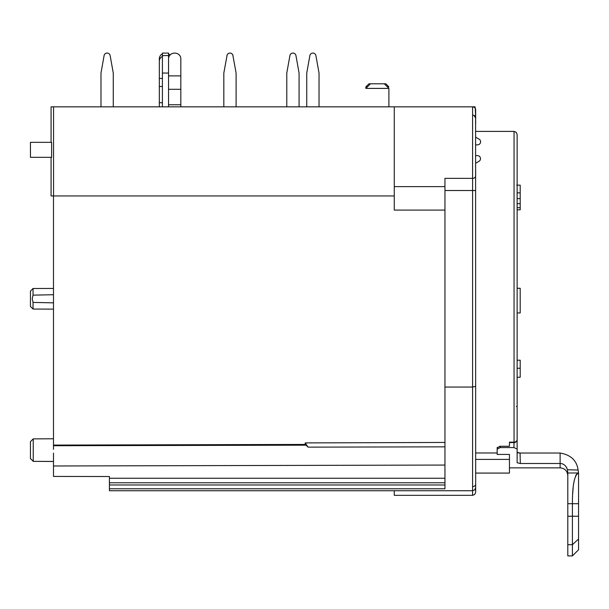<?xml version="1.0" encoding="UTF-8"?>
<svg xmlns="http://www.w3.org/2000/svg" width="609" height="609" viewBox="0 0 609 609"><rect width="100%" height="100%" fill="white"/><g stroke="black" fill="none" stroke-linecap="round" stroke-linejoin="round"><path stroke-width="0.91" d="M475.667 492.224L475.667 485.046M472.592 486.614A3.068 2.466 0 0 0 475.667 484.147L475.667 475.621M394.274 490.732L394.274 495.338L472.592 495.338L472.592 490.732L474.746 489.849L475.667 487.664L475.591 109.224M497.241 447.417L497.165 452.982L475.667 452.982M509.451 467.857L560.12 467.857L560.12 453.027L520.078 453.027L560.12 453.027C570.831 454.877 576.822 460.549 578.101 470.049L578.55 472.995L567.801 472.995L567.474 469.737C566.02 465.626 563.569 463.54 560.12 463.495L520.314 463.495L517.125 462.749L517.125 449.061L513.935 447.569L500.354 447.569L497.165 449.061L497.165 447.729L500.316 446.268L509.451 446.268L509.451 442.149L514.057 442.149L514.057 131.407L475.667 131.407M500.354 447.569L500.316 446.268L499.715 446.29M51.072 157.32L51.072 195.946L53.485 195.946L53.485 449.351M305.216 444.441L53.485 445.088L53.485 445.719L306.015 445.179L305.216 444.441L305.216 442.91L308.085 447.143L306.015 445.179M444.951 442.446L305.216 442.91M497.165 449.061L497.165 454.428L509.451 454.428L509.451 473.079L475.667 473.079M509.451 459.392L475.667 459.392M517.551 452.7L517.125 452.335L517.125 134.475L516.211 132.29L514.057 131.407M517.125 144.006L517.125 431.263M520.314 463.495L520.078 453.027L517.125 452.335L517.125 439.508A3.068 2.634 180 0 1 514.057 442.149L513.935 447.569M520.078 453.027L519.112 452.989M518.548 452.929L518 452.83M566.225 466.92L566.796 467.902M578.474 472.995L570.184 472.995M572.696 472.995L575.452 472.995L572.696 472.995M578.55 472.995L567.801 472.995L567.801 503.704L578.55 503.704L578.55 472.995C574.432 474.891 572.384 485.129 572.407 503.704L572.407 516.234L567.801 516.234L567.801 555.91L572.407 555.91L572.407 516.234L578.55 516.242L578.55 549.775L572.407 555.91M578.55 496.069L578.55 516.242M572.643 494.394L573.16 487.619M573.663 483.63L574.211 480.577M575.535 476.025L576.677 474.03M567.801 516.234L567.801 475.469M567.801 474.662L567.801 473.817M578.101 470.049L567.474 469.737M517.125 406.462L517.125 377.23L517.125 406.462L516.371 406.462M517.125 374.786L517.125 187.587M517.125 368.78L517.125 370.31M517.125 288.301L517.125 312.965L520.2 312.965L520.2 288.301L517.125 288.301M517.125 228.071L517.125 247.878M517.125 354.43L517.125 320.661M517.125 274.217L517.125 276.905M520.2 377.253L517.125 377.253L520.2 377.23L520.2 360.208L517.125 360.208L520.2 360.208M517.125 368.247L520.2 368.247M517.125 185.151L520.2 185.151L520.2 192.855L517.125 192.855M517.125 198.603L520.2 198.603L520.2 192.855M517.125 209.816L520.2 209.816L520.2 198.603M520.2 288.301L517.125 288.247M33.038 302.422L32.239 298.783L33.038 295.144L33.038 288.514L30.45 291.11L30.45 306.464L33.038 309.052L33.038 302.422L53.485 302.84M53.485 294.726L33.038 295.144M30.45 458.554L33.244 461.348L33.244 438.876L30.45 441.662L30.45 458.554L33.244 461.348L53.485 461.5M444.951 465.063L53.485 465.976L53.485 476.421L109.422 476.535L109.422 490.732L472.592 490.732L472.592 387.05L475.667 386.296M53.485 465.976L53.485 453.104M53.485 195.946L394.274 195.946M51.072 142.346L51.072 106.834L394.274 106.834L394.274 210.097L444.951 210.097M444.951 387.05L472.592 387.05L472.592 178.361L444.951 178.361L444.951 488.768L109.422 488.768M394.274 106.834L475.058 106.834L475.264 108.387M475.667 169.797L475.667 175.932A3.068 2.428 0 0 1 472.592 178.361L472.592 106.834L474.068 107.214M53.546 195.946L53.546 106.834M475.553 109.087L475.667 118.108L475.271 108.402M474.304 107.351L473.81 107.085M475.127 116.372L474.754 115.923M474.244 115.52L473.84 115.299M472.805 115.04L474.342 115.581M474.807 115.976L475.515 117.149M475.545 109.064L475.667 118.108L475.302 108.455M475.667 123.726L475.667 109.902A3.068 3.068 0 0 0 472.592 106.834A3.068 3.068 0 0 1 475.667 109.902M474.868 116.045L475.667 118.108L473.962 115.36M306.746 106.834L306.746 73.05L309.867 55.617A3.068 3.068 0 0 1 315.911 55.617L319.032 73.05L319.032 106.834M475.667 155.615L477.403 155.607A3.068 3.068 0 0 1 478.963 161.332L475.667 163.235M475.667 137.162L479.062 139.126A3.068 3.068 0 0 1 477.547 144.851L475.667 144.866M51.62 157.32L51.62 142.346L30.45 142.346L30.45 157.32L51.62 157.32M444.951 446.846L308.085 447.143M109.422 477.768L109.422 478.248L444.951 478.248M33.244 461.112L32.696 460.503M387.37 86.874L388.9 86.874L385.832 83.798L384.294 83.798L388.9 88.404L365.872 88.404L370.478 83.798L368.94 83.798L365.872 86.874L367.402 86.874M384.294 83.798L370.478 83.798M100.98 106.834L100.98 73.05L104.093 55.617A3.068 3.068 0 0 1 110.145 55.617L113.266 73.05L113.266 106.834M100.98 73.05L104.093 55.617M223.823 106.834L223.823 73.05L227.149 54.932M227.515 54.315L228.01 53.798M228.611 53.409L229.281 53.166M230.704 53.181L231.374 53.432M231.968 53.828L232.455 54.353M232.798 54.97L236.109 73.05L236.109 106.834M286.786 106.834L286.786 73.05L289.907 55.617A3.068 3.068 0 0 1 295.951 55.617L299.072 73.05L299.072 106.834M226.944 55.617A3.068 3.068 0 0 1 232.988 55.617M180.827 106.834L180.827 89.302L168.541 89.302L168.541 53.09L162.405 53.09L162.405 73.05L168.541 73.05M162.405 106.834L162.405 73.05M168.541 55.541L162.405 55.625M162.405 53.836A6.143 5.588 180 0 0 159.33 58.677L159.33 106.834M170.078 54.977A6.143 5.588 180 0 0 168.541 53.836M159.33 61.227A6.143 5.588 0 0 1 162.405 56.386M168.541 56.386A6.143 5.588 0 0 1 168.967 56.637M168.541 89.302L168.541 106.834M180.827 89.302L180.827 58.677A6.143 5.588 180 0 0 174.684 53.09A6.143 5.588 180 0 0 168.541 58.677M567.801 544.705L572.407 544.705L578.55 539.011M517.125 203.665L520.2 203.665M517.125 207.677L520.2 207.677M475.667 190.518L444.951 190.518M394.274 186.628L444.951 186.628M444.951 482.77L109.422 482.77M109.422 484.97L444.951 484.97M159.33 102.693L162.405 102.693M159.33 78.439L162.405 78.439M162.405 86.486L159.33 86.486M168.541 104.763L180.827 104.763M168.541 75.881L180.827 75.881M509.451 442.591L514.057 442.591A3.068 3.068 0 0 0 517.125 439.523M560.12 467.857C564.794 468.321 567.352 470.879 567.801 475.53M571.699 472.995L575.201 472.995M517.125 360.208L517.125 312.965M516.752 185.151L520.2 185.151M33.038 309.052L53.485 309.121M33.038 288.514L53.485 288.445M472.592 495.338L474.746 494.462L475.667 492.27M33.244 438.876L53.485 438.784M33.244 461.348L53.485 461.439M388.9 106.834L388.9 88.404M365.872 86.874L365.872 88.404"/></g></svg>
